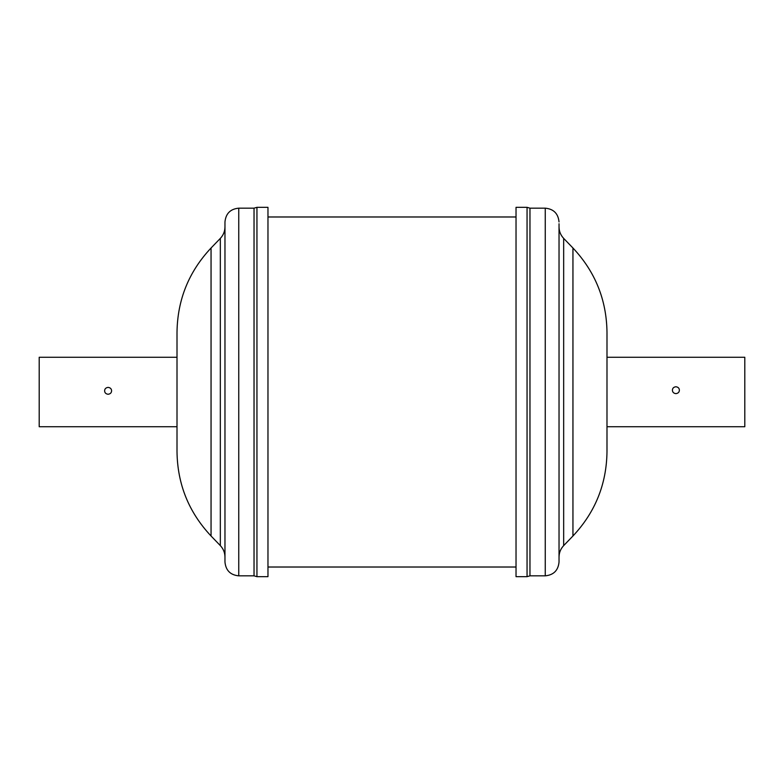 <?xml version="1.0" encoding="UTF-8"?>
<svg xmlns="http://www.w3.org/2000/svg" width="784" height="784" viewBox="0 0 784 784"><rect width="100%" height="100%" fill="white"/><g stroke="black" fill="none" stroke-linecap="round" stroke-linejoin="round"><path stroke-width="1.18" d="M111.593 390.814C111.495 388.805 110.338 387.668 108.104 387.384C105.879 387.668 104.713 388.815 104.615 390.814C104.713 392.823 105.879 393.97 108.104 394.264C110.328 393.97 111.495 392.823 111.593 390.814M177.008 447.252L177.008 426.731L39.2 426.731L39.2 357.269L177.008 357.269L177.008 332.24L177.008 451.76C177.458 484.238 188.807 512.324 211.053 536.001L220.333 545.615C223.362 548.839 224.91 552.671 224.969 557.101M675.896 386.757C673.662 387.041 672.505 388.188 672.407 390.187C672.505 392.196 673.662 393.343 675.896 393.637C678.121 393.343 679.287 392.196 679.385 390.187C679.287 388.188 678.121 387.041 675.896 386.757M572.947 536.001L563.667 545.615L563.667 238.385L572.947 247.999L572.947 536.001C595.193 512.324 606.542 484.238 606.992 451.76L606.992 426.731L744.8 426.731L744.8 357.269L606.992 357.269L606.992 332.24L606.983 451.76M529.964 208.162L545.252 208.162L545.252 575.838L529.964 575.838L529.964 208.162L527.054 207.329L516.029 207.329L516.029 576.671L527.054 576.671L527.054 207.329M559.031 223.754L559.031 562.059L559.031 223.754M563.667 545.615C560.638 548.839 559.09 552.671 559.031 557.101L559.031 226.899C559.09 231.329 560.638 235.161 563.667 238.385M254.036 575.838L238.757 575.838L238.757 208.162L254.036 208.162L254.036 575.838L256.946 576.671L267.971 576.671L267.971 207.329L256.946 207.329L256.946 576.671M238.748 208.162C230.378 208.975 225.792 213.571 224.969 221.941L224.969 562.059C225.792 570.429 230.378 575.025 238.748 575.838M516.029 216.982L267.971 216.982M516.029 567.018L267.971 567.018M211.053 536.001L211.053 247.999L220.333 238.385L220.333 545.615M545.252 208.162C553.622 208.975 558.208 213.571 559.031 221.941M572.947 247.999C595.193 271.676 606.542 299.762 606.992 332.24M211.053 247.999C188.807 271.676 177.458 299.762 177.008 332.24M254.036 208.162L256.946 207.329M220.333 238.385C223.362 235.161 224.91 231.329 224.969 226.899M529.964 575.838L527.054 576.671M545.252 575.838C553.622 575.025 558.208 570.429 559.031 562.059"/></g></svg>
